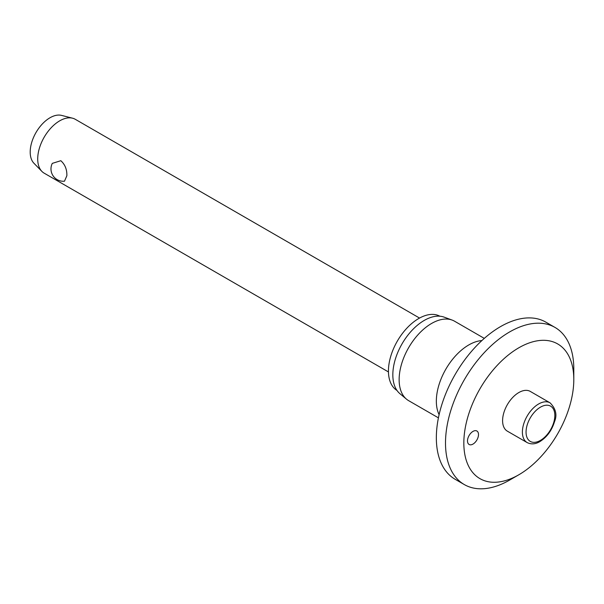 <?xml version="1.0" encoding="UTF-8"?>
<svg xmlns="http://www.w3.org/2000/svg" width="604" height="604" viewBox="0 0 604 604"><rect width="100%" height="100%" fill="white"/><g stroke="black" fill="none" stroke-linecap="round" stroke-linejoin="round"><path stroke-width="0.91" d="M573.8 379.546A77.757 44.892 120 0 0 518.813 347.798A77.757 44.892 120 0 0 463.834 443.034A77.757 44.892 120 0 0 518.821 474.782A77.757 44.892 120 0 0 573.8 379.546L573.8 368.969A90.721 52.374 120 0 0 555.008 327.436A90.721 52.374 120 0 0 485.103 351.739A90.721 52.374 120 0 0 445.503 443.034A90.721 52.374 120 0 0 464.295 484.567A90.721 52.374 120 0 0 509.655 480.067L518.821 474.782M555.008 327.436L545.85 322.143A90.721 52.374 120 0 0 475.944 346.447A90.721 52.374 120 0 0 436.345 437.741A90.721 52.374 120 0 0 455.129 479.274L464.295 484.567M484.295 338.383L454.518 321.192A45.874 26.485 120 0 0 452.124 320.075A45.874 26.485 120 0 0 417.689 335.092A45.874 26.485 120 0 0 399.138 379.652A45.874 26.485 120 0 0 406.469 399.138A45.874 26.485 120 0 0 408.636 400.656L438.421 417.847M452.124 320.075L444.136 317.138A44.417 25.647 120 0 0 410.796 331.679A44.417 25.647 120 0 0 392.834 374.827A44.417 25.647 120 0 0 399.939 393.695L406.469 399.138M439.84 316.202A42.861 24.749 120 0 0 406.93 328.108A42.861 24.749 120 0 0 388.44 371.015A42.861 24.749 120 0 0 396.979 390.441M478.496 434.57A7.777 4.492 -60 0 1 475.099 442.392A7.777 4.492 -60 0 1 469.112 444.476A7.777 4.492 -60 0 1 467.496 440.92A7.777 4.492 -60 0 1 470.894 433.091A7.777 4.492 -60 0 1 476.888 431.007A7.777 4.492 -60 0 1 478.496 434.57M527.141 442.581L507.345 431.158A22.937 13.243 -60 0 1 502.596 420.656A22.937 13.243 -60 0 1 512.607 397.568A22.937 13.243 -60 0 1 530.289 391.422L550.078 402.853A22.937 13.243 120 0 0 538.609 403.993A22.937 13.243 120 0 0 522.392 432.086A22.937 13.243 120 0 0 527.141 442.581C531.226 444.567 535.484 444.227 539.908 441.577C546.922 437.145 551.807 430.478 554.548 421.584C557.318 414.888 555.831 408.644 550.078 402.853M419.554 318.066L75.258 119.29A31.106 17.954 120 0 0 72.571 118.203A31.106 17.954 120 0 0 49.687 129.407A31.106 17.954 120 0 0 37.712 158.928A31.106 17.954 120 0 0 41.865 171.377A31.106 17.954 120 0 0 44.152 173.159L388.447 371.936M66.855 175.749L64.477 181.208A12.337 12.337 0 0 1 52.299 163.374L60.83 160.709C65.051 164.507 67.059 169.52 66.855 175.749M72.571 118.203L61.57 115.394A27.995 16.165 120 0 0 40.974 125.481A27.995 16.165 120 0 0 30.2 152.049A27.995 16.165 120 0 0 33.937 163.254L41.865 171.377M481.879 340.573A45.874 26.485 120 0 0 436.345 401.131A45.874 26.485 120 0 0 439.1 414.661M526.054 432.086A20.347 11.748 120 0 0 540.444 440.391A20.347 11.748 120 0 0 554.834 415.469A20.347 11.748 120 0 0 540.444 407.164A20.347 11.748 120 0 0 526.054 432.086"/></g></svg>
